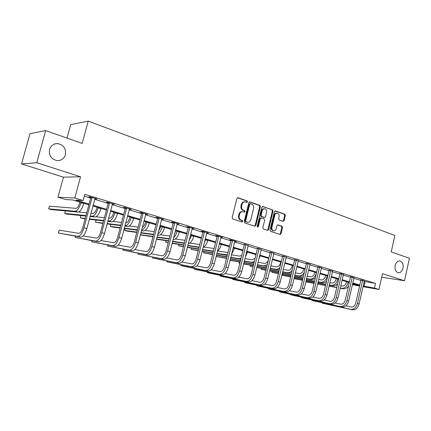 <?xml version="1.0" encoding="UTF-8"?>
<svg xmlns="http://www.w3.org/2000/svg" width="431" height="431" viewBox="0 0 431 431"><rect width="100%" height="100%" fill="white"/><g stroke="black" fill="none" stroke-linecap="round" stroke-linejoin="round"><path stroke-width="0.65" d="M247.529 201.88L247.114 200.938L238.004 197.737L236.878 198.492L232.158 217.617L232.767 218.97L241.953 221.981L242.734 221.442L242.314 220.505L241.139 220.117C239.523 219.363 238.882 217.93 239.216 215.823L239.609 214.234C240.159 212.478 241.193 211.626 242.718 211.675L244.458 212.203L245.137 211.648L244.716 210.711L243.547 210.306C241.936 209.541 241.295 208.103 241.635 205.996L242.023 204.413C242.561 202.683 243.58 201.843 245.077 201.88L246.866 202.43L247.529 201.88M246.548 202.333L246.882 201.853L246.467 200.916L237.465 197.754M241.705 221.9L242.093 221.389L241.678 220.456L240.498 220.069L241.139 220.117M244.135 212.106L244.49 211.61L244.075 210.673L242.901 210.274L243.547 210.306M395.152 265.528C394.613 269.467 395.642 271.88 398.244 272.769C400.523 272.85 402.107 271.315 402.996 268.163C403.535 264.219 402.495 261.806 399.876 260.927C397.619 260.857 396.041 262.387 395.152 265.528M49.565 149.422C48.768 155.499 51.284 159.228 57.107 160.607C61.272 160.693 64.036 158.743 65.41 154.745C66.207 148.625 63.637 144.897 57.706 143.571C53.643 143.539 50.928 145.495 49.565 149.422M283.129 221.319L284.158 220.58L285.381 215.478L284.837 214.191L275.49 210.91L274.445 211.648L270.005 230.068L270.566 231.361L280.102 234.475L281.023 233.694L282.499 227.509L281.955 226.232L277.833 224.853L276.917 225.634L276.179 228.716C275.738 230.159 274.908 230.86 273.696 230.811C272.23 230.369 271.632 229.195 271.896 227.293L274.811 215.177C275.242 213.765 276.05 213.076 277.23 213.108C278.722 213.544 279.336 214.724 279.078 216.658L278.593 218.662L279.143 219.95L283.129 221.319M364.173 281.427L375.498 283.426L374.453 288.091L378.962 289.449L362.988 286.658M45.654 130.588L36.764 162.724L21.55 163.936L29.998 133.637L45.654 130.588L82.186 143.41L88.226 121.133L394.893 235.455L391.224 251.893L409.45 258.288L404.499 280.748L382.491 273.685L378.962 289.449M21.55 163.936L63.432 177.163L80.549 176.78L36.764 162.724M80.549 176.78L74.816 198.023L83.129 200.523L75.926 200.129L89.061 204.057M375.498 283.426L84.799 194.306L83.129 200.523M260.367 206.718L259.791 205.393L249.932 201.929L248.827 202.678L244.199 221.582L244.792 222.913L254.737 226.173L255.825 225.402L260.367 206.718L259.715 206.686L259.139 205.361L249.404 201.945M262.883 206.481L272.484 209.854L273.038 211.158L268.588 229.604L267.651 230.396L263.416 229.017L262.845 227.713L264.672 220.176L264.101 218.867L261.218 217.908L260.276 218.695L258.363 226.577L257.69 227.132L257.199 226.194L261.811 207.225L262.883 206.481L262.484 206.46M381.694 277.241L404.499 280.748M88.226 121.133L70.711 124.607L67.026 138.087M84.314 196.116L90.666 198.05M94.68 199.273L108.203 203.394M112.173 204.606L125.195 208.577M129.122 209.773L141.67 213.598M145.559 214.783L157.649 218.469M161.506 219.643L173.16 223.199M176.979 224.362L188.223 227.789M192 228.942L202.85 232.25M206.594 233.386L217.062 236.581M220.769 237.713L230.881 240.794M234.556 241.915L244.323 244.889M247.96 245.999L257.399 248.876M260.997 249.975L270.118 252.755M273.69 253.843L282.51 256.531M286.044 257.609L294.578 260.211M298.08 261.278L306.333 263.794M309.803 264.849L317.792 267.285M321.23 268.335L328.961 270.69M332.371 271.729L339.854 274.014M343.232 275.043L350.484 277.252M353.829 278.27L360.855 280.414M94.874 198.669L96.91 198.966L90.063 196.875L88.834 196.822L90.688 197.387M112.362 204.008L114.339 204.294L107.702 202.268L106.425 202.193L108.224 202.742M129.311 209.186L131.223 209.461L124.791 207.489L123.471 207.403L125.216 207.936M145.743 214.202L147.601 214.466L141.363 212.558L140 212.451L141.691 212.968M161.684 219.072L163.484 219.32L157.434 217.472L156.033 217.348L157.671 217.849M177.152 223.797L178.903 224.034L173.025 222.24L171.592 222.1L173.181 222.585M192.167 228.382L193.869 228.608L188.164 226.868L186.698 226.711L188.245 227.185M206.756 232.837L208.41 233.052L202.866 231.361L201.369 231.194L202.872 231.652M220.931 237.169L222.536 237.373L217.149 235.725L215.624 235.547L217.084 235.994M234.717 241.371L236.274 241.575L231.038 239.97L229.486 239.781L230.903 240.212M248.116 245.46L244.345 244.318M261.159 249.43L257.42 248.315M273.857 253.299L270.145 252.2M286.211 257.065L282.537 255.982M298.247 260.733L294.599 259.672M309.97 264.305L306.36 263.26M321.397 267.791L317.814 266.762M332.538 271.185L328.988 270.172M343.399 274.499L339.881 273.502M353.996 277.731L350.511 276.745M364.34 280.888L360.882 279.913M359.578 286.06L352.386 284.627M88.867 204.784L72.677 199.952L65.943 199.585L57.969 197.22L74.816 198.023M63.432 177.163L57.969 197.22M363.134 286.017L374.453 288.091M93.08 205.258L106.635 209.31M110.611 210.5L123.665 214.406M127.603 215.581L140.177 219.341M144.078 220.51L156.194 224.131M160.057 225.289L171.737 228.78M175.562 229.922L186.828 233.295M190.615 234.426L201.487 237.675M205.242 238.801L215.732 241.936M219.449 243.046L229.583 246.079M233.263 247.178L243.046 250.104M246.694 251.192L256.149 254.021M259.758 255.104L268.901 257.835M272.478 258.907L281.314 261.547M284.859 262.608L293.403 265.162M296.916 266.213L305.186 268.685M308.666 269.725L316.666 272.117M320.114 273.146L327.856 275.463M331.272 276.486L338.771 278.728M342.16 279.741L349.422 281.912M352.773 282.914L359.815 285.02M352.466 284.271L359.287 285.457L352.65 283.479M349.293 282.477L342.025 280.306M338.642 279.299L331.143 277.063M327.727 276.039L319.974 273.728M316.532 272.704L308.526 270.312M305.046 269.278L296.776 266.811M293.263 265.76L284.713 263.212M281.168 262.15L272.333 259.516M268.755 258.449L259.613 255.723M255.998 254.646L246.543 251.823M242.895 250.734L233.106 247.814M229.427 246.715L219.287 243.693M215.575 242.583L205.075 239.453M201.325 238.332L190.448 235.089M186.661 233.958L175.39 230.596M171.565 229.454L159.879 225.968M156.017 224.815L143.9 221.2M139.994 220.036L127.42 216.287M123.481 215.107L110.422 211.212M106.446 210.026L92.886 205.98M365.062 281.696L364.028 286.281M95.666 198.906L95.747 198.61M113.046 204.219L113.121 203.922M129.887 209.364L129.963 209.073M146.222 214.352L146.298 214.067M162.072 219.19L162.142 218.91M177.453 223.888L177.524 223.614M192.388 228.452L192.458 228.177M206.902 232.885L206.966 232.616M244.722 201.864L244.431 201.853C242.939 201.816 241.92 202.662 241.382 204.386L242.023 204.413M242.901 210.274C241.295 209.504 240.654 208.071 240.994 205.964L241.382 204.386M242.416 211.659L242.077 211.637C240.557 211.589 239.517 212.44 238.968 214.196L239.609 214.234M240.498 220.069C238.882 219.314 238.241 217.887 238.58 215.78L238.968 214.196M254.543 226.108L255.174 225.348L259.715 206.686M250.503 203.718L249.732 204.24L245.675 220.817L246.09 221.749L247.733 222.251C249.258 222.31 250.292 221.459 250.842 219.697L253.59 208.415C253.924 206.341 253.304 204.914 251.72 204.143L250.503 203.718M249.856 203.691L249.086 204.213L249.732 204.24M247.335 222.218L245.444 221.696L245.034 220.764L249.086 204.213M262.371 206.497L272.484 209.854M267.322 230.299L267.931 229.545L272.376 211.12L271.821 209.816M260.696 217.892L259.624 218.646L257.711 226.517L258.363 226.577M257.399 226.986L257.711 226.517M266.557 212.375C266.821 210.409 266.186 209.207 264.65 208.766C263.443 208.733 262.619 209.428 262.177 210.856L261.132 215.171L261.703 216.491L264.586 217.456L265.518 216.674L266.557 212.375M264.402 208.755L263.993 208.733C262.786 208.701 261.962 209.396 261.525 210.818L262.177 210.856M264.009 217.418L261.046 216.443L260.475 215.134L261.525 210.818M277.009 213.097L276.567 213.07C275.387 213.038 274.579 213.728 274.148 215.134L274.811 215.177M273.195 230.763L273.038 230.752C271.573 230.31 270.97 229.136 271.234 227.234L274.148 215.134M279.757 234.372L280.355 233.629L281.836 227.455L281.287 226.178L277.499 224.896M282.935 221.254L283.49 220.532L284.708 215.435L284.169 214.153L274.994 210.931M79.934 202.117L79.794 202.635C78.69 206.196 77.402 208.098 75.937 208.34L49.393 206.174L48.66 208.846L75.145 211.271C77.348 210.926 79.282 208.071 80.953 202.705L81.023 202.441M48.66 208.846L51.262 209.585L77.93 212.074C80.15 211.74 82.089 208.895 83.749 203.54L83.819 203.276M91.922 197.441L91.965 197.867L90.731 197.813L82.763 227.595C81.621 231.28 80.285 233.193 78.749 233.327L59.144 230.138L58.374 232.982L77.936 236.366C80.236 236.188 82.246 233.322 83.97 227.762L91.965 197.867M58.374 232.982L80.807 237.136C83.124 236.964 85.139 234.103 86.857 228.565L95.068 198.405M90.731 197.813L90.655 197.053M97.12 207.246L96.986 207.753C95.903 211.265 94.599 213.124 93.074 213.34L90.973 213.146M90.079 216.497L95.003 217.008C97.304 216.712 99.27 213.927 100.902 208.652L100.973 208.394M90.208 216.012L92.304 216.227C94.588 215.926 96.549 213.129 98.187 207.844L98.257 207.586M86.733 212.752L78.566 211.993M65.377 210.904L64.698 213.41L85.979 215.581M64.698 213.41L67.231 214.132L85.85 216.06M113.795 212.219L113.665 212.72C112.593 216.179 111.273 218.005 109.7 218.194L108.607 218.081M107.739 221.367L111.57 221.798C113.94 221.534 115.934 218.808 117.539 213.614L117.609 213.356M107.858 220.92L108.951 221.038C111.311 220.774 113.294 218.032 114.91 212.828L114.975 212.569M104.426 217.65L96.043 216.793M80.92 215.548L80.301 217.849L85.225 218.398M89.449 218.867L103.682 220.451M80.301 217.849L85.112 218.813M89.336 219.287L103.564 220.893M109.501 202.818L109.544 203.238L108.262 203.163L100.493 232.492C99.372 236.123 98.015 237.993 96.425 238.106L83.253 235.886M75.57 236.22L75.236 237.465L95.628 241.101C98.015 240.956 100.057 238.149 101.748 232.681L109.544 203.238M75.236 237.465L98.413 241.845C100.811 241.705 102.858 238.909 104.544 233.457L112.55 203.75M108.262 203.163L108.192 202.414M126.542 208.028L126.579 208.437L125.254 208.345L117.674 237.244C116.569 240.816 115.196 242.648 113.552 242.739L101.01 240.557M91.916 240.681L91.609 241.818L112.777 245.686C115.244 245.578 117.307 242.831 118.972 237.449L126.579 208.437M91.609 241.818L115.476 246.408C117.954 246.306 120.023 243.569 121.687 238.198L129.494 208.927M125.254 208.345L125.184 207.613M129.979 217.046L129.85 217.542C128.794 220.947 127.463 222.735 125.841 222.902L125.69 222.886M124.85 226.108L127.651 226.442C130.092 226.216 132.101 223.544 133.685 218.425L133.755 218.172M124.958 225.693L125.109 225.709C127.538 225.478 129.542 222.795 131.132 217.66L131.196 217.413M121.558 222.428L112.9 221.464M96.048 220.047L95.483 222.17L102.993 223.064M107.163 223.565L120.836 225.197M95.483 222.17L102.89 223.452M107.055 223.958L120.728 225.607M145.689 221.733L145.559 222.218C144.794 224.869 143.712 226.577 142.305 227.336M141.427 230.725L143.27 230.957C145.77 230.763 147.806 228.139 149.363 223.096L149.428 222.849M141.567 230.186C143.83 229.314 145.597 226.701 146.879 222.358L146.944 222.11M138.168 227.078L129.219 226.011M110.783 224.406L110.266 226.372L120.195 227.633M124.311 228.155L137.457 229.82M110.266 226.372L112.593 227.035L120.098 227.994M124.22 228.522L137.354 230.202M160.946 226.286L158.57 231.075M157.509 235.218L158.441 235.342C161.005 235.175 163.053 232.605 164.588 227.638L164.653 227.39M157.768 234.205C159.712 232.875 161.183 230.45 162.18 226.916L162.239 226.674M154.271 231.609L145.037 230.445M125.135 228.64L124.656 230.466L136.864 232.093M140.932 232.638L153.571 234.319M124.656 230.466L126.929 231.113L136.778 232.433M140.845 232.982L153.479 234.674M143.054 213.076L143.092 213.48L141.729 213.372L134.332 241.85C133.244 245.368 131.854 247.162 130.162 247.227L118.213 245.099M107.793 245.002L107.518 246.047L129.408 250.136C131.945 250.055 134.03 247.367 135.673 242.066L143.092 213.48M107.518 246.047L132.026 250.837C134.574 250.761 136.665 248.084 138.303 242.793L145.92 213.948M141.729 213.372L141.659 212.65M159.077 217.973L159.109 218.372L157.708 218.248L150.484 246.316C149.417 249.781 148.011 251.537 146.276 251.585L134.887 249.511M123.234 249.188L122.98 250.163L145.538 254.452C148.14 254.403 150.252 251.769 151.868 246.543L159.109 218.372M122.98 250.163L148.081 255.13C150.694 255.087 152.806 252.458 154.417 247.249L161.851 218.824M157.708 218.248L157.644 217.536M174.62 222.725L174.657 223.118L173.219 222.978L166.161 250.648C165.111 254.064 163.694 255.788 161.916 255.815L151.055 253.8M138.249 253.256L138.012 254.161L161.194 258.638C163.861 258.616 165.989 256.036 167.578 250.89L174.657 223.118M138.012 254.161L163.661 259.3C166.339 259.284 168.467 256.709 170.056 251.575L177.319 223.549M173.219 222.978L173.154 222.277M175.773 230.709L174.544 233.936M173.187 239.604L173.187 239.604C175.805 239.469 177.868 236.948 179.382 232.045L179.441 231.803M173.558 237.804C175.126 236.296 176.284 234.146 177.039 231.345L177.103 231.108M169.895 236.021L160.386 234.766M140.398 234.696L153.027 236.452M157.046 237.007L169.211 238.699M140.339 234.927L152.94 236.77M156.965 237.336L169.124 239.038M189.715 227.342L189.748 227.724L188.277 227.568L181.381 254.856C180.347 258.223 178.919 259.909 177.103 259.92L166.743 257.964M152.854 257.205L152.639 258.045L176.398 262.705C179.124 262.711 181.268 260.179 182.836 255.109L189.748 227.724M152.639 258.045L178.79 263.346C181.526 263.357 183.676 260.83 185.238 255.777L192.334 228.139M188.277 227.568L188.218 226.884M188.272 243.736C190.691 243.014 192.522 240.552 193.761 236.333L193.826 236.096M188.967 240.983L191.547 235.418M185.055 240.315L175.293 238.973M152.752 236.743L152.531 238.37M156.55 238.952L168.699 240.703M172.675 241.274L184.387 242.965M156.475 239.243L168.623 241.004M172.599 241.581L184.306 243.283M204.369 231.819L204.402 232.201L202.904 232.034L196.164 258.945C195.141 262.263 193.702 263.917 191.854 263.912L181.968 262.016M167.066 261.041L166.867 261.832L191.165 266.66C193.945 266.687 196.105 264.203 197.646 259.209L204.402 232.201M166.867 261.832L193.492 267.279C196.277 267.312 198.443 264.839 199.979 259.855L206.918 232.6M202.904 232.034L202.845 231.355M203.06 247.518C205.194 246.387 206.756 244.048 207.747 240.503L207.807 240.266M204.046 243.585L205.592 239.604M199.779 244.501L189.769 243.068M166.037 240.633L165.655 242.13L168.235 242.513M172.211 243.106L183.908 244.851M187.841 245.438L199.122 247.119M165.655 242.13L168.165 242.788M172.136 243.386L183.838 245.137M187.771 245.724L199.052 247.416M218.614 236.177L218.646 236.549L217.116 236.371L210.527 262.915C209.52 266.186 208.076 267.807 206.19 267.786L196.751 265.954M180.901 264.774L180.718 265.512L205.517 270.496C208.345 270.549 210.517 268.114 212.036 263.19L218.646 236.549M180.885 264.769L180.718 265.512L182.9 266.094L207.78 271.104C210.614 271.158 212.79 268.728 214.304 263.815L221.087 236.931M217.116 236.371L217.062 235.719M217.483 250.993C219.271 249.641 220.564 247.496 221.351 244.555L221.41 244.323M214.11 248.477L203.847 247.065M183.412 246.828L178.644 245.826L179 244.415L178.644 245.826L183.477 246.564M187.404 247.168L198.68 248.897M202.57 249.495L213.458 251.101M187.34 247.432L198.61 249.166M202.5 249.77L213.372 251.445M232.46 240.406L232.487 240.778L230.935 240.584L224.486 266.773C223.495 270 222.04 271.595 220.128 271.557L211.12 269.784M194.376 268.405L194.203 269.1L219.465 274.229C222.342 274.305 224.529 271.913 226.022 267.058L232.487 240.778M194.333 268.394L194.203 269.1L196.331 269.666L221.669 274.816C224.551 274.897 226.733 272.511 228.231 267.667L234.863 241.144M230.935 240.584L230.887 239.954M231.544 254.166L234.647 248.272M228.101 252.092L226.787 252.356L217.531 250.955M191.644 248.094L191.31 249.43L191.617 248.089M198.212 250.772L191.31 249.43L198.271 250.524M202.155 251.138L213.027 252.846M216.874 253.45L227.433 254.813M202.096 251.386L212.962 253.105M216.809 253.708L227.293 255.367M245.923 244.522L245.95 244.889L244.372 244.684L238.063 270.528C237.082 273.707 235.622 275.274 233.683 275.22L225.079 273.513M207.505 271.939L207.343 272.597L233.036 277.86C235.951 277.957 238.149 275.608 239.625 270.819L245.95 244.889M207.435 271.923L207.343 272.597L209.418 273.146L235.175 278.431C238.101 278.534 240.299 276.19 241.769 271.411L248.261 245.239M244.372 244.684L244.329 244.075M245.277 257.016L247.539 252.119M241.764 255.362L239.695 256.122L231.382 254.834M203.982 251.682L203.669 252.943L203.928 251.677M212.585 254.624L203.669 252.943L212.645 254.392M216.486 255.007L226.97 256.698M230.774 257.307L239.076 258.648L241.053 258.288M216.427 255.249L226.905 256.941M230.714 257.555L240.832 259.187M259.02 248.525L259.042 248.886L257.447 248.671L251.268 274.181C250.303 277.316 248.838 278.852 246.871 278.787L238.655 277.138M220.295 275.377L220.144 276.002L246.241 281.389C249.193 281.508 251.397 279.202 252.852 274.477L259.042 248.886M220.203 275.361L220.144 276.002L222.164 276.535L248.321 281.949C251.284 282.068 253.487 279.767 254.942 275.053L261.294 249.22M257.447 248.671L257.404 248.078M258.724 259.397L260.092 255.863M255.13 258.234L252.264 259.791L244.883 258.622M216.13 256.445L226.604 258.164M230.407 258.789L240.52 260.453M244.285 261.073L251.661 262.285L254.328 261.547M216.12 256.488L226.55 258.39M230.353 259.015L240.466 260.685M244.232 261.305L254.004 262.894M271.762 252.421L271.789 252.776L270.167 252.555L264.122 277.731C263.169 280.829 261.698 282.337 259.71 282.257L251.866 280.667M232.767 278.728L232.621 279.315L259.09 284.832C262.08 284.961 264.295 282.698 265.728 278.038L271.789 252.776M232.654 278.706L232.621 279.315L234.593 279.843L261.116 285.37C264.111 285.511 266.326 283.253 267.759 278.598L273.976 253.099M270.167 252.555L270.129 251.979M268.308 260.308C267.268 262.447 266.002 263.465 264.515 263.368L258.018 262.312M230.073 260.157L240.18 261.849M243.946 262.479L253.708 264.117M257.431 264.742L263.923 265.825L267.274 264.607M230.019 260.367L240.126 262.064M243.892 262.695L253.654 264.338M257.377 264.963L266.848 266.385M284.169 256.219L284.196 256.564L282.558 256.332L276.632 281.19C275.695 284.244 274.218 285.731 272.209 285.64L264.715 284.104M244.927 281.998L244.792 282.553L271.6 288.177C274.622 288.328 276.842 286.103 278.259 281.508L284.196 256.564M244.803 281.971L244.792 282.553L246.715 283.065L273.577 288.705C276.605 288.862 278.825 286.642 280.236 282.052L286.329 256.876M282.558 256.332L282.52 255.772M280.829 262.048L280.726 262.479C279.827 265.41 278.399 266.864 276.454 266.848L270.797 265.916M239.275 261.919L239.011 263.002L239.146 261.897M239.841 263.239L239.011 263.002L239.862 263.147M243.628 263.788L253.385 265.448M257.108 266.083L266.536 267.689M270.221 268.319L275.872 269.278C277.241 269.472 278.588 268.863 279.908 267.446M243.58 263.987L253.331 265.652M257.059 266.288L266.482 267.899M270.172 268.529L277.758 269.828L279.374 269.682M296.253 259.909L296.275 260.254L294.621 260.012L288.818 284.562C287.892 287.574 286.416 289.034 284.379 288.932L277.225 287.455M256.79 285.182L256.66 285.71L283.787 291.437C286.841 291.604 289.066 289.422 290.462 284.88L296.275 260.254M256.65 285.15L256.66 285.71L258.535 286.211L285.71 291.954C288.77 292.121 290.995 289.944 292.385 285.414L298.354 260.55M294.621 260.012L294.588 259.467M292.477 265.523L292.374 265.949C291.485 268.842 290.063 270.275 288.091 270.248L283.237 269.429M250.492 265.167L250.244 266.196L250.346 265.14M253.035 266.875L250.244 266.196L253.083 266.687M256.806 267.333L266.229 268.96M269.914 269.601L279.019 271.174M282.671 271.81L287.525 272.645C289.206 272.861 290.785 271.988 292.256 270.032M256.757 267.522L266.18 269.159M269.865 269.795L278.97 271.379M282.623 272.009L289.363 273.179L291.598 272.807M308.025 263.508L308.046 263.847L306.382 263.6L300.687 287.843C299.777 290.817 298.295 292.25 296.242 292.137L289.406 290.72M268.362 288.285L268.244 288.792L295.661 294.615C298.742 294.799 300.973 292.649 302.346 288.167L308.046 263.847M268.211 288.253L268.244 288.792L270.07 289.276L297.535 295.116C300.622 295.3 302.848 293.161 304.221 288.689L310.072 264.133M306.382 263.6L306.344 263.072M303.833 268.917L303.736 269.332C302.858 272.193 301.431 273.599 299.448 273.561L295.348 272.861M261.461 268.341L261.224 269.321L261.288 268.308M265.9 270.329L261.224 269.321L265.943 270.145M269.628 270.797L278.728 272.392M282.38 273.033L291.178 274.579M294.793 275.215L298.888 275.932C300.983 276.147 302.804 274.913 304.356 272.225M269.585 270.98L278.685 272.581M282.332 273.222L291.135 274.768M294.745 275.404L300.687 276.449L303.521 275.765M319.5 267.015L319.522 267.355L317.836 267.096L312.26 291.038C311.36 293.98 309.873 295.386 307.804 295.262L301.274 293.899M279.66 291.313L279.541 291.792L307.233 297.708C310.342 297.907 312.572 295.795 313.93 291.372L319.522 267.355M279.498 291.281L279.541 291.792L281.33 292.272L309.059 298.198C312.173 298.397 314.404 296.291 315.756 291.879L321.494 267.629M317.836 267.096L317.803 266.579M314.916 272.22L314.819 272.634C313.957 275.457 312.523 276.842 310.525 276.794L307.147 276.206M306.603 278.534L309.975 279.137C312.976 279.229 315.131 277.149 316.435 272.898L316.483 272.688M272.176 271.433L271.95 272.37L271.988 271.401M278.415 273.707L271.95 272.37L278.458 273.529M282.106 274.181L290.903 275.743M294.513 276.384L303.025 277.898M282.063 274.353L290.86 275.921M294.475 276.567L302.982 278.081M306.554 278.722L311.732 279.644L315.163 278.566M330.685 270.436L330.701 270.765L329.004 270.501L323.536 294.157C322.647 297.061 321.16 298.446 319.075 298.311L312.841 297.002M290.683 294.271L290.575 294.729L318.514 300.73C321.645 300.94 323.88 298.861 325.222 294.497L330.701 270.765M290.516 294.233L290.575 294.729L292.32 295.192L320.298 301.204C323.433 301.42 325.664 299.346 327.005 294.987L332.63 271.029M329.004 270.501L328.977 270M325.728 275.447L325.637 275.856C324.78 278.647 323.347 280.01 321.337 279.945L318.644 279.471M318.105 281.777L320.799 282.262C323.821 282.37 325.976 280.322 327.264 276.126L327.312 275.921M282.655 274.461L282.44 275.355L282.445 274.423M290.607 277.004L282.44 275.355L290.645 276.831M294.254 277.483L302.761 279.013M306.339 279.66L314.565 281.141M294.217 277.656L302.718 279.186M306.296 279.832L314.522 281.319M318.067 281.955L322.507 282.758C323.886 282.973 325.227 282.456 326.531 281.206M341.589 273.771L341.605 274.094L339.897 273.825L334.531 297.196C333.653 300.062 332.166 301.425 330.071 301.285L324.112 300.024M301.452 297.153L301.35 297.595L329.521 303.672C332.673 303.898 334.909 301.856 336.228 297.541L341.605 274.094M301.28 297.115L301.35 297.595L303.058 298.047L331.261 304.135C334.413 304.367 336.649 302.325 337.969 298.02L343.485 274.348M339.897 273.825L339.87 273.335M336.288 278.593L336.191 278.997C335.35 281.755 333.917 283.097 331.892 283.027L329.85 282.661M329.322 284.945L331.364 285.317C334.402 285.441 336.557 283.426 337.829 279.277L337.877 279.072M326.337 282.036L325.68 281.922M294.012 278.512L302.514 280.064M306.091 280.716L314.312 282.213M317.857 282.855L325.814 284.304M293.985 278.642L302.476 280.225M306.053 280.877L314.274 282.375M317.814 283.022L325.777 284.476M329.284 285.117L333.034 285.801C334.677 286.039 336.212 285.322 337.64 283.657M352.229 277.025L352.246 277.343L350.527 277.068L345.258 300.165C344.396 302.993 342.909 304.334 340.797 304.184L335.108 302.977M311.974 299.971L311.877 300.391L340.258 306.543C343.426 306.78 345.662 304.771 346.966 300.509L352.246 277.343M311.791 299.933L311.877 300.391L313.542 300.838L341.955 306.996C345.123 307.238 347.364 305.234 348.663 300.983L354.077 277.591M350.527 277.068L350.5 276.589M346.594 281.669L346.502 282.068C345.667 284.794 344.234 286.114 342.198 286.033L340.776 285.78M340.258 288.037L341.681 288.296C344.735 288.436 346.89 286.453 348.151 282.353L348.194 282.149M337.301 285.15L336.25 284.961M305.859 281.702L314.08 283.215M317.62 283.867L325.577 285.333M329.085 285.979L336.783 287.396M305.821 281.858L314.043 283.372M317.582 284.024L325.54 285.494M329.047 286.141L336.746 287.558M340.221 288.199L343.308 288.77C345.274 289.023 347.009 288.053 348.523 285.861M362.611 280.198L362.627 280.516L360.898 280.231L355.726 303.058C354.875 305.854 353.382 307.174 351.265 307.017L345.829 305.859M322.253 302.724L322.162 303.128L350.732 309.345C353.921 309.598 356.157 307.621 357.444 303.408L362.627 280.516M322.065 302.686L322.162 303.128L323.789 303.559L352.391 309.792C355.575 310.04 357.816 308.068 359.104 303.866L364.416 280.748M360.898 280.231L360.871 279.762M246.467 200.916L247.114 200.938M241.678 220.456L242.314 220.505M244.075 210.673L244.716 210.711M240.994 205.964L241.635 205.996M238.58 215.78L239.216 215.823M237.551 197.721L238.004 197.737M255.174 225.348L255.825 225.402M249.501 201.913L249.932 201.929M259.139 205.361L259.791 205.393M245.034 220.764L245.675 220.817M245.444 221.696L246.09 221.749M246.677 222.1L247.319 222.154M272.376 211.12L273.038 211.158M267.931 229.545L268.588 229.604M259.624 218.646L260.276 218.695M260.475 215.134L261.132 215.171M261.046 216.443L261.703 216.491M263.794 217.38L264.451 217.423M271.234 227.234L271.896 227.293M277.639 224.858L277.957 224.885M281.287 226.178L281.955 226.232M281.836 227.455L282.499 227.509M280.355 233.629L281.023 233.694M275.118 210.888L275.49 210.91M284.169 214.153L284.837 214.191M284.708 215.435L285.381 215.478M283.49 220.532L284.158 220.58M80.953 202.705L83.749 203.54M75.145 211.271L77.93 212.074M83.97 227.762L86.857 228.565M77.936 236.366L80.807 237.136M98.187 207.844L100.902 208.652M92.304 216.227L95.003 217.008M114.91 212.828L117.539 213.614M108.951 221.038L111.57 221.798M101.748 232.681L104.544 233.457M95.628 241.101L98.413 241.845M118.972 237.449L121.687 238.198M112.777 245.686L115.476 246.408M131.132 217.66L133.685 218.425M125.109 225.709L127.651 226.442M146.879 222.358L149.363 223.096M141.503 230.445L143.27 230.957M162.18 226.916L164.588 227.638M157.541 235.084L158.441 235.342M135.673 242.066L138.303 242.793M129.408 250.136L132.026 250.837M151.868 246.543L154.417 247.249M145.538 254.452L148.081 255.13M167.578 250.89L170.056 251.575M161.194 258.638L163.661 259.3M177.039 231.345L179.382 232.045M182.836 255.109L185.238 255.777M176.398 262.705L178.79 263.346M191.488 235.655L193.761 236.333M197.646 259.209L199.979 259.855M191.165 266.66L193.492 267.279M205.533 239.841L207.747 240.503M212.036 263.19L214.304 263.815M205.517 270.496L207.78 271.104M219.234 243.924L221.351 244.555M212.892 251.079L213.426 251.235M226.022 267.058L228.231 267.667M219.465 274.229L221.669 274.816M233.047 248.04L234.593 248.504M226.156 254.915L227.326 255.249M239.625 270.819L241.769 271.411M233.036 277.86L235.175 278.431M246.484 252.049L247.486 252.345M239.076 258.648L240.837 259.155M252.852 274.477L254.942 275.053M246.241 281.389L248.321 281.949M259.559 255.944L260.038 256.089M251.661 262.285L253.649 262.856M265.728 278.038L267.759 278.598M259.09 284.832L261.116 285.37M263.923 265.825L265.857 266.385M278.259 281.508L280.236 282.052M271.6 288.177L273.577 288.705M275.872 269.278L277.758 269.828M290.462 284.88L292.385 285.414M283.787 291.437L285.71 291.954M287.525 272.645L289.363 273.179M302.346 288.167L304.221 288.689M295.661 294.615L297.535 295.116M298.888 275.932L300.687 276.449M313.93 291.372L315.756 291.879M307.233 297.708L309.059 298.198M309.975 279.137L311.732 279.644M325.222 294.497L327.005 294.987M318.514 300.73L320.298 301.204M327.264 276.126L327.679 276.249M320.799 282.262L322.507 282.758M336.228 297.541L337.969 298.02M329.521 303.672L331.261 304.135M337.829 279.277L338.594 279.503M331.364 285.317L333.034 285.801M346.966 300.509L348.663 300.983M340.258 306.543L341.955 306.996M348.151 282.353L349.245 282.677M341.681 288.296L343.308 288.77M357.444 303.408L359.104 303.866M350.732 309.345L352.391 309.792M54.43 144.035L57.706 143.571M249.743 203.664L250.319 203.691M247.092 222.197L247.733 222.251M260.561 217.86L261.138 217.903M263.928 217.413L264.586 217.456M273.038 230.752L273.696 230.811"/></g></svg>
